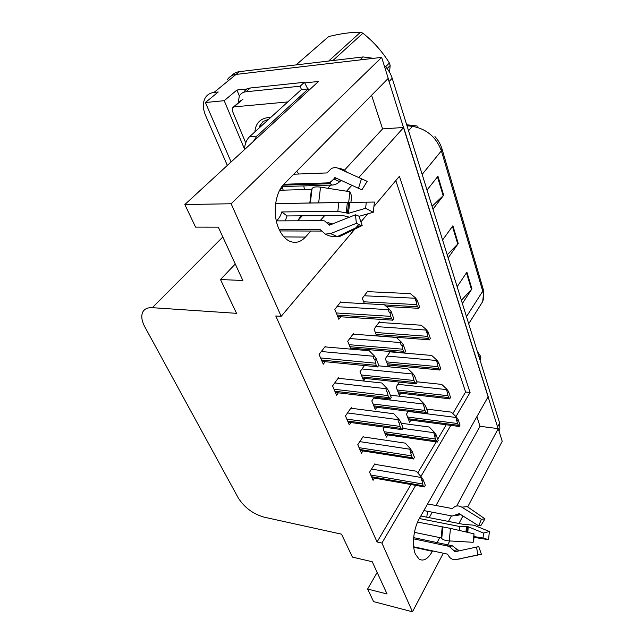 <?xml version="1.0" encoding="UTF-8"?>
<svg xmlns="http://www.w3.org/2000/svg" width="644" height="644" viewBox="0 0 644 644"><rect width="100%" height="100%" fill="white"/><g stroke="black" fill="none" stroke-linecap="round" stroke-linejoin="round"><path stroke-width="0.97" d="M427.552 511.296L426.787 517.188M282.434 186.76L283.118 190.149M297.657 220.795L300.933 215.837M304.491 189.578L303.775 185.907M358.772 177.551L403.659 127.48L488.192 396.648L419.236 518.774C413.504 528.547 411.653 545.774 415.452 554.259L419.18 559.209C423.671 561.528 428.075 558.895 432.382 551.32L413.722 547.263M227.34 165.419L205.653 115.67C202.78 108.78 202.61 102.895 205.162 98.017C207.07 94.773 210.024 92.905 214.033 92.422L236.026 74.43C232.065 74.954 229.103 76.829 227.155 80.065C229.103 76.829 232.065 74.954 236.026 74.43L381.642 57.388L388.235 78.383L284.012 184.103C275.069 192.653 272.428 214.243 278.667 228.354C281.299 234.448 284.737 238.626 288.979 240.904C294.936 243.706 300.418 242.434 305.417 237.081L310.835 231.043M239.359 95.964L236.928 90.023L247.111 88.953M304.66 82.915L318.49 81.466L184.844 204.55L195.575 227.131L218.308 227.155L242.844 280.478L220.489 279.544L236.549 313.33L152.346 307.679C147.283 307.438 143.982 309.128 142.453 312.734C141.068 316.607 141.881 321.364 144.9 327.023L238.264 497.933C244.398 507.528 253.003 513.936 264.088 517.156L341.521 534.166L352.421 557.1L372.232 561.737L387.068 593.985L367.611 589.043L373.584 601.625L412.474 611.8L443.305 553.228M244.438 148.845L224.201 100.689L236.928 90.023M224.201 100.689L205.404 102.525L231.099 161.95M214.033 92.422L218.236 91.987L205.404 102.525M358.531 224.732L281.178 316.333L231.148 203.754L184.844 204.55M231.148 203.754L381.642 57.388M447.137 545.959L449.778 540.936M458.963 523.483L462.923 515.973M467.689 506.917L502.215 441.317L498.239 428.654L456.725 505.991M436.479 543.697L439.747 537.603M448.441 521.423L451.42 515.868M320.1 220.707L324.616 215.66M346.544 191.204L351.841 185.287M455.952 416.612L470.072 392.486L399.425 176.303L374.285 206.072M367.708 213.856L360.914 221.906M412.474 611.8L381.916 543.037L415.694 485.359M420.902 476.463L450.824 425.362M476.882 416.676L480.03 426.296L498.239 428.654M344.355 170.274L382.584 128.897L371.572 95.28M382.584 128.897L403.659 127.48M377.151 572.444L367.611 589.043M235.261 264.008L220.489 279.544M281.178 316.333L275.777 315.971L377.054 541.966L381.916 543.037M452.845 413.601L465.596 391.995L395.819 180.578M465.596 391.995L470.072 392.486M377.054 541.966L410.969 484.529M417.811 472.938L436.149 441.881M437.703 439.248L446.252 424.766M338.873 378.326L338.599 377.658L332.578 385.901L336.587 395.247L338.333 392.824M351.519 408.304L351.238 407.644L345.466 415.944L349.289 424.879L350.899 422.536M363.61 436.962L363.329 436.31L357.782 444.666L361.445 453.199L362.926 450.937M375.17 464.388L374.905 463.744L369.559 472.133L373.069 480.311L374.446 478.114M325.639 346.939L325.357 346.263L319.078 354.417L323.272 364.214L325.18 361.711M352.614 349.289L353.331 348.324M353.757 334.18L353.5 333.544L347.72 341.256L350.908 349.137M364.448 365.551L360.028 371.733L363.691 380.797L365.333 378.463M374.373 397.115L371.805 400.89L375.307 409.568L376.829 407.298M384.154 427.157L383.083 428.799L386.44 437.115L387.849 434.917M341.119 302.382L340.861 301.738L334.832 309.353L338.841 319.279L340.781 316.784M379.638 322.443L379.405 321.839L374.067 329.14L376.651 335.927M389.121 366.839L390.232 365.228M390.32 351.519L385.329 358.684L388.413 366.774M399.377 382.101L396.124 386.988L399.336 395.424L400.769 393.234M408.304 411.266L406.477 414.14L409.56 422.231L410.896 420.105M368.086 291.676L367.853 291.064L362.298 298.277L364.343 303.638M297.673 220.795L302.261 215.829M327.732 188.265L330.646 185.11M298.808 174.009L296.691 171.24M429.21 517.663L432.253 512.197M435.972 505.508L480.03 426.296M388.107 78.512L498.094 428.638M231.623 75.759C233.579 73.432 236.179 72.056 239.439 71.637L236.026 74.43L359.988 59.924L363.152 56.938L373.552 58.338M239.439 71.637L363.152 56.938M384.082 65.157C387.93 68.997 390.634 73.368 392.204 78.286L499.647 423.1L499.857 429.057L498.971 430.989M432.092 206.289L443.676 195.213L432.985 209.155M427.028 190.036L437.96 176.263L443.676 195.213M461.386 300.305L471.931 288.866L462.384 303.493M457.151 286.717L466.9 272.203L471.931 288.866M447.21 254.815L458.254 243.537L448.16 257.858M442.589 239.962L452.901 225.778L458.254 243.537M367.402 291.643L410.3 293.608L415.283 297.697L414.905 298.228L416.201 301.609L416.539 304.596L418.528 308.371L417.779 308.267M415.283 297.697L417.223 300.168L419.542 306.922L418.528 308.371M417.223 300.168L416.201 301.609M340.378 302.342L384.323 304.725L389.274 309.104L388.855 309.667C388.284 310.553 388.71 311.736 390.127 313.234L390.506 316.341L392.687 320.237L391.987 320.1M389.274 309.104L391.238 311.704L393.79 318.708L392.687 320.237M391.238 311.704L390.127 313.234M324.89 346.875L369.205 350.73L374.108 355.657L373.673 356.269C373.077 357.211 373.496 358.475 374.929 360.06L376.168 365.349L377.617 366.967L376.982 366.774M374.108 355.657L376.088 358.418L378.761 365.317L377.617 366.967M376.088 358.418L374.929 360.06M275.64 203.593L350.916 202.345L275.64 203.56M279.657 190.246L311.43 189.392L312.026 188.74C312.936 187.042 315.761 186.502 320.519 187.138L349.917 191.727L351.632 196.074L350.916 202.345M283.867 184.256L327.152 182.904L330.799 181.801L335.299 177.704L358.483 188.322L361.469 178.766L338.164 168.261C335.83 167.271 333.544 167.4 331.298 168.656L326.959 172.93L293.769 174.202M285.268 220.844L287.047 215.941L342.858 215.523L349.426 217.221M279.23 229.618L320.301 229.723L325.301 234.094L330.557 233.603L356.374 223.331L355.456 214.798L329.277 225.175L324.632 220.932L322.724 220.691L276.34 220.876M341.231 180.425L339.71 181.64C337.367 183.79 334.896 184.933 332.288 185.061L281.935 186.551M282.788 203.472L366.299 202.168L365.599 208.294L348.444 213.333L337.826 211.345L281.782 211.94C280.631 215.917 278.812 218.896 276.332 220.86M327.909 222.558L332.425 224.064M356.374 223.331L360.849 225.44L362.17 225.505L358.909 216.143L355.456 214.798M358.483 188.322L361.92 189.811L367.193 181.35L346.826 172.165C344.113 169.718 341.223 168.414 338.164 168.261M348.694 202.353L349.917 191.727M366.299 202.168L374.422 202.063L373.27 212.279L365.599 208.294M362.17 225.505L339.372 236.638L337.376 236.581L330.557 233.603M358.982 216.344L373.27 212.279M280.1 190.23L282.587 186.527M308.838 90.353L308.267 88.92L256.867 136.126L253.285 141.519M308.267 88.92L301.279 89.629L249.671 136.617C246.588 139.579 244.825 143.95 244.366 149.73M307.752 88.977L304.467 82.279L250.403 87.978C247.401 88.341 245.195 89.766 243.786 92.253M238.175 102.927L239.302 96.061C240.711 93.565 242.917 92.14 245.928 91.778L300.128 86.207L304.467 82.279M301.456 89.605L300.128 86.207M287.047 215.941L281.782 211.94M378.994 322.403L421.24 325.22L426.215 329.511L425.853 330.05L427.149 333.447L427.471 336.337L429.371 339.911L428.654 339.774M426.215 329.511L428.131 331.99L430.345 338.446L429.371 339.911M428.131 331.99L427.149 333.447M390.087 351.849L431.705 355.456L436.664 359.924L436.318 360.471L437.622 363.884L437.92 366.678L439.747 370.059L439.063 369.914M436.664 359.924L438.564 362.403L440.681 368.577L439.747 370.059M438.564 362.403L437.622 363.884M416.765 381.771L441.728 384.404L446.67 389.024L446.332 389.572L447.636 392.993L447.918 395.706L449.665 398.91L449.037 398.757M446.67 389.024L448.538 391.504L450.567 397.42L449.665 398.91M448.538 391.504L447.636 392.993M426.722 409.109L451.323 412.136L456.25 416.901L455.92 417.457L457.498 423.511L459.172 426.545L458.609 426.392M456.25 416.901L458.093 419.381L460.041 425.048L459.172 426.545M458.093 419.381L457.224 420.878M353.065 334.131L396.334 337.432L401.284 342.02L400.89 342.592C400.343 343.485 400.769 344.677 402.17 346.174L402.524 349.177L404.609 352.856L403.925 352.695M401.284 342.02L403.233 344.629L405.664 351.302L404.609 352.856M403.233 344.629L402.17 346.174M378.422 365.8L407.805 368.65L412.748 373.423L412.369 374.003L413.995 380.507L415.984 383.977L415.34 383.8M412.748 373.423L414.672 376.04L416.998 382.407L415.984 383.977M414.672 376.04L413.657 377.601M390.344 395.175L418.761 398.483L423.696 403.426L423.333 404.005L424.943 410.421L426.843 413.706L426.256 413.529M423.696 403.426L425.604 406.042L427.817 412.128L426.843 413.706M425.604 406.042L424.621 407.612M401.236 423.245L429.242 427.02L434.169 432.108L433.815 432.696L435.408 439.023L437.236 442.13L436.713 441.961M434.169 432.108L436.052 434.716L438.17 440.544L437.236 442.13M436.052 434.716L435.103 436.302M338.164 378.253L381.82 382.995L386.722 388.123L386.311 388.735C385.74 389.692 386.159 390.956 387.575 392.534L387.954 395.553L390.135 399.119L389.531 398.918M386.722 388.123L388.678 390.884L391.23 397.453L390.135 399.119M388.678 390.884L387.575 392.534M350.843 408.216L393.846 413.762L398.757 419.067L398.354 419.687C397.807 420.645 398.233 421.917 399.626 423.494L399.98 426.409L401.526 429.572M398.757 419.067L400.689 421.82L403.12 428.091L402.065 429.765M400.689 421.82L399.626 423.494M362.958 436.874L405.326 443.136L410.236 448.594L409.85 449.214L411.468 455.847L412.981 458.834M410.236 448.594L412.144 451.347L414.47 457.337L413.456 459.019M412.144 451.347L411.122 453.03M423.132 485.769L424.34 486.961L425.314 485.278L423.092 479.547L422.11 481.237L423.132 485.769L371.54 476.745M374.558 464.292L416.306 471.215L421.2 476.81L420.83 477.429L422.11 481.237M421.2 476.81L423.092 479.547M254.887 131.867C255.62 123.415 260.071 118.641 268.258 117.546L270.665 117.506M268.902 119.1L263.179 121.483L260.031 125.403L258.993 128.124M245.726 142.879L232.379 110.937L232.307 107.951L233.957 106.888L287.755 101.937M270.247 117.884L269.385 118.085M263.026 121.611L260.466 125.008L259.282 127.866M385.611 66.759L389.395 63.007L390.175 65.527L387.116 68.578M389.499 72.136L390.175 65.527M328.69 61.027L360.527 32.2L362.91 33.222L332.916 60.528M360.527 32.2C351.431 32.136 340.797 33.585 328.641 36.555L296.095 64.907M389.395 63.007C382.343 51.609 373.52 41.675 362.91 33.222M473.139 542.296L474 533.836L473.847 539.519L473.139 542.296L449.198 540.904C445.302 540.606 442.806 539.777 441.728 538.44L441.1 537.885L414.43 532.346M417.586 522.083L450.502 528.394L474 533.836M423.857 510.587L452.233 516.021L459.236 513.662L478.742 525.866L481.374 519.322L461.788 507.158C458.536 505.355 455.719 505.548 453.336 507.746L452.209 508.535L427.608 503.946M419.365 518.541L459.518 526.478L468.188 526.752L483.564 533.087L489.376 531.485L473.96 525.206L463.052 524.28L420.79 516.013M413.665 546.78L447.467 554.13L448.377 555.426C450.035 558.453 452.482 559.853 455.727 559.628L477.759 554.927L476.584 547.046L455.236 551.707L449.085 546.37L413.561 538.835M413.657 537.643L452.362 545.814L458.939 550.902M460.734 514.604L455.823 515.715M476.753 547.094L478.758 546.651L476.584 547.046M483.564 533.087L483.064 538.006L474.024 536.573M478.742 525.866L480.899 525.568L484.972 518.863L481.374 519.322M478.758 546.651L481.39 554.21L477.759 554.927M489.376 531.485L488.546 539.688L483.064 538.006M473.944 537.354L488.546 539.688M461.788 507.158L467.262 506.627L484.972 518.863M479.249 357.629L480.303 355.866L480.585 356.72L480.827 357.573L479.78 359.336M480.013 360.068L480.827 357.573M480.303 355.866L477.301 351.358M283.948 236.912L305.417 237.081M152.346 307.679L222.824 236.976M422.15 174.387L441.39 150.833L441.985 148.901L483.145 288.995L482.734 291.193L441.39 150.833C436.278 137.108 426.634 128.945 412.45 126.329L414.825 125.652L417.924 126.224M479.667 306.375L482.694 301.585C483.805 298.438 483.821 294.976 482.734 291.193L466.473 316.639M408.546 130.74L412.45 126.329L406.992 125.733M392.204 78.286L389.177 81.377M499.647 423.1L497.659 426.803M457.787 244.084L452.45 226.406M443.185 195.752L437.485 176.867M471.489 289.43L466.473 272.839M384.557 304.942L417.272 306.721M363.635 301.786L416.539 304.596M364.238 295.757L414.905 298.228M337.158 315.101L391.311 318.538M336.297 312.968L390.506 316.341M336.949 306.673L388.855 309.667M321.493 360.052L376.168 365.349M320.591 357.959L375.323 363.176M321.308 351.519L373.673 356.269M309.82 202.981L311.43 189.392M320.889 230.158L320.301 229.723M327.152 182.904L330.308 183.717L332.288 185.061M338.841 202.651L337.826 211.345M330.002 225.038L328.44 223.975M347.374 202.514L346.19 212.818M333.681 179.04L339.71 181.64M348.654 202.498L347.422 213.236M334.397 178.002L337.013 178.493M338.591 179.217L340.684 180.723M349.692 202.482L348.444 213.333M318.675 202.82L320.519 187.138M310.344 202.973L312.026 188.74M310.223 202.973L311.849 189.223M245.928 91.778L250.403 87.978M256.867 136.126L249.671 136.617M376.088 334.445L428.171 338.366M375.339 332.473L427.471 336.337M375.951 326.564L425.853 330.05M387.261 363.747L438.588 368.618M386.545 361.864L437.92 366.678M387.157 356.06L436.318 360.471M397.968 391.826L448.562 397.565M397.276 390.014L447.918 395.706M397.895 384.323L446.332 389.572M408.232 418.753L458.109 425.29M407.572 417.022L457.498 423.511M408.191 411.436L455.92 417.457M349.925 346.714L403.297 351.278M349.104 344.685L402.524 349.177M349.773 338.519L400.89 342.592M362.129 376.933L414.728 382.512M361.348 374.993L413.995 380.507M362.017 368.956L412.369 374.003M373.81 405.849L425.644 412.337M373.061 403.989L424.943 410.421M373.729 398.064L423.333 404.005M384.991 433.533L436.085 440.858M384.275 431.754L435.408 439.023M402.911 428.429L433.815 432.696M334.872 391.246L388.759 397.622M334.011 389.25L387.954 395.553M334.735 382.939L386.311 388.735M347.647 421.031L400.753 428.381M346.826 419.123L399.98 426.409M347.551 412.949L398.354 419.687M359.859 449.504L412.2 457.731M359.07 447.677L411.468 455.847M359.795 441.623L409.85 449.214M370.791 474.998L422.432 483.974M371.516 469.065L420.83 477.429M233.957 106.888L243.013 99.144M441.1 537.885L442.235 527.009M452.209 508.535L452.917 508.172M459.518 526.478L459.285 530.423M452.362 545.814L449.641 546.514M457.964 549.718L454.117 550.411M466.369 526.76L466.023 531.984M457.844 514.355L459.349 513.735M458.592 550.604L457.345 551.248M456.049 551.538L454.575 551.328M467.335 526.663L466.972 532.21M468.188 526.752L467.818 532.403M461.716 558.573L456.387 559.515M449.198 540.904L450.502 528.394M441.728 538.44L442.919 527.066M441.486 538.07L442.637 527.074M483.145 288.995L483.749 291.571L482.694 301.585L468.695 323.755M434.95 136.552C438.274 140.271 440.617 144.385 441.985 148.901M406.694 124.775L413.553 125.516M499.857 429.057L498.915 430.812M386.352 306.52L418.375 308.299M337.762 316.59L392.462 320.132M322.072 361.405L377.247 366.798M279.874 230.93L321.372 231.075M330.799 181.801L330.308 183.717L283.038 185.166M335.427 177.768L334.663 177.744M360.849 225.44L337.376 236.581C333.246 237.048 329.229 236.219 325.301 234.094M376.611 335.806L429.178 339.815M387.736 364.995L439.514 369.954M398.403 392.969L449.407 398.797M408.634 419.808L458.882 426.433M350.473 348.074L404.335 352.727M362.636 378.173L415.67 383.84M374.269 406.976L426.505 413.561M385.41 434.571L436.874 441.985M335.395 392.47L389.733 398.942M348.122 422.15L401.631 429.588M360.294 450.518L413.005 458.842M371.942 477.679L423.865 486.792M233.41 107.009L241.355 100.206M260.466 125.008L260.031 125.403M456.958 515.772L458.939 513.55M473.976 536.967L473.364 537.981M478.041 555.015L455.727 559.628"/></g></svg>
